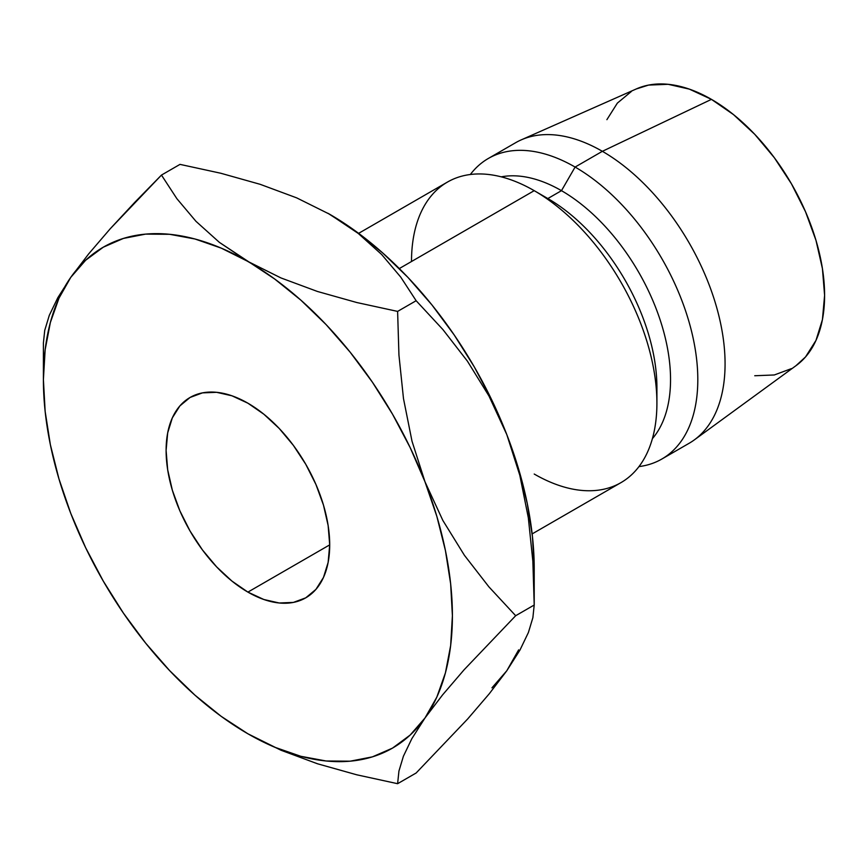 <?xml version="1.0" encoding="UTF-8"?>
<svg xmlns="http://www.w3.org/2000/svg" width="868" height="868" viewBox="0 0 868 868"><rect width="100%" height="100%" fill="white"/><g stroke="black" fill="none" stroke-linecap="round" stroke-linejoin="round"><path stroke-width="1.3" d="M247.901 592.106A115.683 66.793 60 0 1 172.331 490.16A115.683 66.793 60 0 1 190.059 397.468A115.683 66.793 60 0 1 247.901 403.197L263.861 414.22L279.203 428.456L293.351 445.349L305.742 464.25L315.919 484.442L323.482 505.133L328.137 525.541L329.699 544.876L247.901 592.106L231.94 581.083L216.599 566.847L202.461 549.954L190.059 531.042L179.882 510.861L172.331 490.16L167.676 469.762L166.103 450.427L167.676 432.904L172.331 417.866L179.882 405.909L190.059 397.468L202.461 392.879L216.599 392.314L231.94 395.797L247.901 403.197A115.683 66.793 60 0 1 323.482 505.133A115.683 66.793 60 0 1 305.742 597.835L293.351 602.425L279.203 602.989L263.861 599.506L247.901 592.106L329.699 544.876L328.137 562.399L323.482 577.426L315.919 589.394L305.742 597.835A115.683 66.793 60 0 1 247.901 592.106M532.149 533.907L620.967 482.63A173.524 100.189 -120 0 0 647.571 343.587A173.524 100.189 -120 0 0 534.211 190.667L399.302 268.559L534.211 190.667A173.524 100.189 60 0 1 656.913 403.197A173.524 100.189 60 0 1 534.211 474.036M656.913 403.197L656.913 387.454A154.244 89.057 -120 0 0 547.838 198.544L534.211 190.667A173.524 100.189 -120 0 0 447.443 182.074L358.625 233.351M661.872 459.02L689.138 443.277A173.524 100.189 -120 0 0 715.731 304.223A173.524 100.189 -120 0 0 602.37 151.314L575.104 167.057A173.524 100.189 60 0 1 688.465 319.966A173.524 100.189 60 0 1 661.872 459.02A173.524 100.189 60 0 1 638.978 466.593A173.524 100.189 -120 0 0 693.239 338.639A173.524 100.189 -120 0 0 575.104 167.057L561.477 190.667A154.244 89.057 60 0 1 657.564 312.502A154.244 89.057 60 0 1 652.389 438.666A154.244 89.057 -120 0 0 657.564 312.502A154.244 89.057 -120 0 0 561.477 190.667L547.838 198.544A154.244 89.057 60 0 1 656.707 394.973M795.956 365.71L805.526 356.943L815.985 340.386L822.43 319.598L824.6 295.359L822.43 268.613L815.985 240.382L805.526 211.759L791.453 183.832L774.31 157.683L754.748 134.312L733.514 114.619L711.445 99.364A160.027 92.399 -120 0 0 636.537 88.84L521.147 139.911A173.524 100.189 60 0 1 602.37 151.314A173.524 100.189 60 0 1 714.223 299.33A173.524 100.189 60 0 1 694.335 439.892L796.249 365.493A160.027 92.399 -120 0 0 814.596 235.868A160.027 92.399 -120 0 0 711.445 99.364L602.37 151.314L711.445 99.364L689.366 89.133L668.143 84.305L648.57 85.086L636.19 88.992M491.95 687.847L506.803 670.747L518.641 649.872M328.646 213.669A289.207 166.982 -120 0 1 329.699 214.277L358.245 233.438L381.649 254.487L400.745 277.12L416.141 300.719L442.93 329.601L467.396 361.131L488.955 395.971L506.803 434.608A289.207 166.982 -120 0 0 329.699 214.277L296.661 197.861L260.172 184.32L220.808 173.253L180.001 164.377L161.47 175.076L134.681 202.428L110.203 228.794L88.655 253.912L70.796 277.326A289.207 166.982 60 0 1 247.901 261.507A289.207 166.982 60 0 1 425.005 481.827A289.207 166.982 60 0 1 425.005 717.966A289.207 166.982 60 0 1 247.901 733.785L281.069 750.267L317.536 763.786L356.748 774.798L397.609 783.695L398.944 771.034L403.414 756.223L411.833 738.69L425.005 717.966L442.55 694.932L464.12 669.76L515.679 615.716L488.89 586.833L464.413 555.303L442.864 520.464L425.005 481.827L411.996 441.15L403.49 398.618L398.944 355.099L397.609 311.406L356.802 302.531L317.428 291.464L280.95 277.934L221.21 248.118L194.974 238.993L169.64 234.306L145.65 234.11L123.408 238.429L103.303 247.185L85.661 260.226L70.796 277.326L58.97 298.201L50.366 322.484L45.147 349.771L43.4 379.576L45.147 411.41L50.366 444.72L58.97 478.941L70.796 513.465L85.661 547.73L103.303 581.137L123.408 613.112L145.65 643.123L169.64 670.628L194.974 695.181L221.21 716.36L247.901 733.785L274.592 747.185L300.827 756.299L326.162 760.997L350.151 761.193L372.394 756.863L392.51 748.118L410.141 735.077L425.005 717.966L436.843 697.102L445.436 672.808L450.655 645.532L452.402 615.716L450.655 583.882L445.436 550.572L436.843 516.362L425.005 481.827L410.141 447.562L392.51 414.155L372.394 382.18L350.151 352.18L326.162 324.665L300.827 300.111L274.592 278.943L219.365 242.356L195.951 221.307L176.866 198.663L161.47 175.076L180.001 164.377L220.808 173.253L260.172 184.32L296.661 197.861L329.699 214.277L358.245 233.438L381.649 254.487L400.745 277.12L416.141 300.719L442.93 329.601L467.396 361.131L488.955 395.971L506.803 434.608A289.207 166.982 -120 0 1 534.211 568.486L532.453 536.663L527.234 503.353L518.641 469.132L506.803 434.608L491.95 400.343L474.308 366.936L454.192 334.95L431.96 304.95L407.96 277.434L382.636 252.892L356.401 231.713L327.93 213.268M754.748 375.746L774.31 374.965L791.453 368.618M631.427 91.433L617.354 103.118L606.895 119.665M602.37 151.314A173.524 100.189 -120 0 0 515.614 142.721L488.348 158.464A173.524 100.189 60 0 1 575.104 167.057L602.37 151.314M411.508 261.507A173.524 100.189 60 0 1 534.211 190.667L547.838 198.544L561.477 190.667A154.244 89.057 -120 0 0 501.227 176.844A154.244 89.057 60 0 1 561.477 190.667L575.104 167.057A173.524 100.189 -120 0 0 470.337 174.501A173.524 100.189 60 0 1 488.348 158.464M528.33 517.816L519.813 475.284L506.803 434.608L519.813 475.284L528.33 517.816L532.865 561.336L534.211 605.018L532.876 617.68L528.406 632.49L519.986 650.024L506.803 670.747L489.259 693.782L467.689 718.954L416.141 772.997L397.609 783.695L398.944 771.034L403.414 756.223L411.833 738.69L425.005 717.966L442.55 694.932L464.12 669.76L515.679 615.716L488.89 586.833L464.413 555.303L442.864 520.464L425.005 481.827L411.996 441.15L403.49 398.618L398.944 355.099L397.609 311.406L356.802 302.531L317.428 291.464L280.95 277.934L247.901 261.507L219.365 242.356L195.951 221.307L176.866 198.663L161.47 175.076L110.203 228.794L88.655 253.912L70.796 277.326L57.787 297.757L49.281 315.377L44.735 330.361L43.4 343.055L44.735 330.361L49.281 315.377L57.787 297.757M70.742 513.335L70.796 513.465A289.207 166.982 60 0 1 43.4 379.576A289.207 166.982 60 0 1 70.796 277.326M70.796 513.465L70.796 513.465A289.207 166.982 60 0 0 247.901 733.785L247.217 733.395M416.141 300.719L397.609 311.406L416.141 300.719M532.865 561.336L534.211 605.018L515.679 615.716L534.211 605.018L532.876 617.68L528.406 632.49L519.986 650.024L506.803 670.747L489.259 693.782L467.689 718.954L416.141 772.997L397.609 783.695L356.748 774.798L317.536 763.786L281.069 750.267L249.68 734.805M534.211 568.486L534.211 605.018M43.4 379.576L43.4 343.055"/></g></svg>
